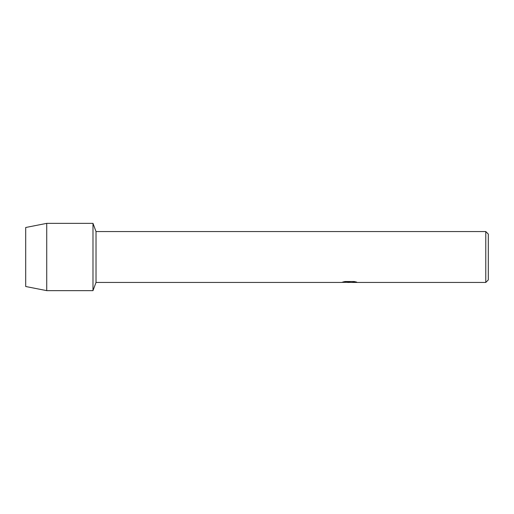 <?xml version="1.0" encoding="UTF-8"?>
<svg xmlns="http://www.w3.org/2000/svg" width="514" height="514" viewBox="0 0 514 514"><rect width="100%" height="100%" fill="white"/><g stroke="black" fill="none" stroke-linecap="round" stroke-linejoin="round"><path stroke-width="0.77" d="M342.87 282.006L350.034 282.051L341.322 282.443L96.022 282.443L92.989 290.641L46.729 290.641L25.7 286.504L25.7 227.496L46.729 223.359L92.989 223.359L96.022 231.557L485.775 231.557L488.3 234.082L488.3 279.918L485.775 282.443L351.544 282.443L356.53 282.058M96.022 282.443L96.022 231.557M92.989 290.641L92.989 223.359L92.989 290.641M349.488 282.398L347.31 282.398M349.115 282.443L348.029 282.443M485.775 282.443L485.775 231.557M350.034 282.051L342.709 282.051L345.093 281.518L354.127 281.518L356.748 282.115L351.454 282.43M341.482 282.398L349.469 282.276M349.109 282.398L351.454 282.398M46.729 290.641L46.729 223.359M25.7 286.504L25.7 227.496"/></g></svg>
